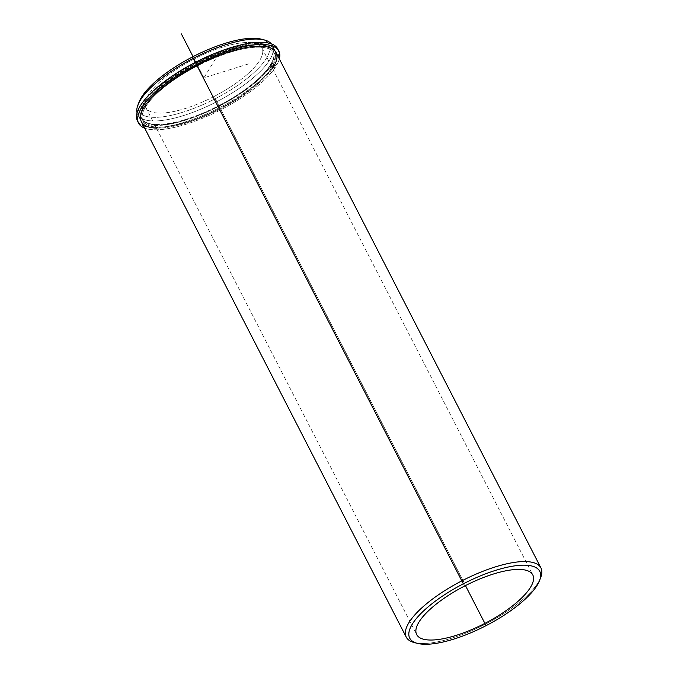 <?xml version="1.0" encoding="UTF-8"?>
<svg xmlns="http://www.w3.org/2000/svg" width="678" height="678" viewBox="0 0 678 678"><rect width="100%" height="100%" fill="white"/><g stroke="black" fill="none" stroke-linecap="round" stroke-linejoin="round"><path stroke-width="0.51" stroke-dasharray="3.39 2.54" d="M197.213 66.012L195.866 63.376A73.885 24.052 -27.2 0 1 273.081 50.731A73.885 24.052 -27.2 0 1 218.875 105.632L220.231 108.268A73.885 24.052 152.8 0 0 274.437 53.367A73.885 24.052 152.8 0 0 197.213 66.012A73.885 24.052 152.8 0 0 143.016 120.913A73.885 24.052 152.8 0 0 220.231 108.268L218.875 105.632A73.885 24.052 -27.2 0 1 141.66 118.277A73.885 24.052 -27.2 0 1 195.866 63.376L197.213 66.012A73.885 24.052 -27.2 0 1 274.344 53.206A73.885 24.052 -27.2 0 1 220.231 108.268A73.885 24.052 -27.2 0 1 143.1 121.074A73.885 24.052 -27.2 0 1 197.213 66.012M214.095 96.471A65.266 21.247 152.8 0 0 261.979 47.977A65.266 21.247 152.8 0 0 193.764 59.147L464.557 586.055L193.764 59.147A65.266 21.247 152.8 0 0 145.88 107.641A65.266 21.247 152.8 0 0 214.095 96.471L465.464 585.589L214.095 96.471A65.266 21.247 -27.2 0 1 145.956 107.785A65.266 21.247 -27.2 0 1 193.764 59.147A65.266 21.247 -27.2 0 1 261.903 47.833A65.266 21.247 -27.2 0 1 214.095 96.471M156.389 128.083A75.707 24.645 152.8 0 0 220.519 108.794A75.707 24.645 152.8 0 0 272.48 68.419M219.164 106.158A75.707 24.645 -27.2 0 1 140.126 119.286A75.707 24.645 -27.2 0 1 195.578 62.851A75.707 24.645 -27.2 0 1 274.615 49.731A75.707 24.645 -27.2 0 1 219.164 106.158A75.707 24.645 152.8 0 0 274.709 49.901A75.707 24.645 152.8 0 0 195.578 62.851L195.34 62.384L195.578 62.851A75.707 24.645 152.8 0 0 140.032 119.108A75.707 24.645 152.8 0 0 219.164 106.158L216.85 101.658L219.164 106.158M218.875 105.632A73.885 24.052 152.8 0 0 272.997 50.57A73.885 24.052 152.8 0 0 195.866 63.376A73.885 24.052 152.8 0 0 141.744 118.447A73.885 24.052 152.8 0 0 218.875 105.632M138.634 103.378A73.097 23.798 152.8 0 0 215.316 98.717L216.85 101.658A75.707 24.645 152.8 0 0 271.361 43.858A75.707 24.645 -27.2 0 1 272.395 45.401A75.707 24.645 -27.2 0 1 216.85 101.658A75.707 24.645 -27.2 0 1 137.719 114.607A75.707 24.645 -27.2 0 1 137.066 112.879A75.707 24.645 152.8 0 0 216.85 101.658L215.316 98.717A73.097 23.798 152.8 0 0 262.733 39.604M261.225 39.155A73.097 23.798 -27.2 0 1 215.316 98.717A73.097 23.798 -27.2 0 1 139.143 101.895M276.065 52.537A75.707 24.645 -27.2 0 1 220.519 108.794L485.389 624.175A75.707 24.645 152.8 0 0 540.019 579.156M415.928 642.93A75.707 24.645 152.8 0 0 485.389 624.175L220.519 108.794A75.707 24.645 -27.2 0 1 141.388 121.743M540.697 577.58A75.707 24.645 -27.2 0 1 485.389 624.175L486.109 625.625L485.389 624.175A75.707 24.645 -27.2 0 1 414.258 642.566M277.717 48.909A78.843 25.671 -27.2 0 1 275.658 62.757L271.42 64.071A73.885 24.052 152.8 0 0 273.31 51.172A73.885 24.052 152.8 0 0 196.603 63.554A73.885 24.052 152.8 0 0 141.888 118.718A73.885 24.052 152.8 0 0 201.078 114.404A73.885 24.052 152.8 0 0 269.912 66.537L274.149 65.215L275.276 67.41A78.843 25.671 -27.2 0 1 211.892 114.158A78.843 25.671 -27.2 0 1 144.66 128.117A78.843 25.671 152.8 0 0 211.892 114.158A78.843 25.671 152.8 0 0 275.276 67.41L274.149 65.215A78.843 25.671 -27.2 0 1 200.722 116.345A78.843 25.671 -27.2 0 1 137.473 120.981M138.117 122.04A78.843 25.671 152.8 0 0 202.425 115.641A78.843 25.671 152.8 0 0 274.149 65.215L269.912 66.537L271.039 68.732L269.912 66.537L271.42 64.071L272.548 66.266L271.42 64.071L275.658 62.757L276.785 64.952A78.843 25.671 152.8 0 0 279.336 58.901A78.843 25.671 -27.2 0 1 276.785 64.952L275.658 62.757A78.843 25.671 152.8 0 0 278.2 50.045M272.548 66.266L276.785 64.952L272.548 66.266L271.039 68.732A73.885 24.052 -27.2 0 1 202.205 116.599A73.885 24.052 -27.2 0 1 143.016 120.913A73.885 24.052 -27.2 0 1 197.73 65.749A73.885 24.052 -27.2 0 1 274.437 53.367A73.885 24.052 -27.2 0 1 272.548 66.266M275.276 67.41L271.039 68.732L275.276 67.41M248.529 63.918L203.925 77.809L219.028 53.206M203.925 77.809L193.052 56.638M273.081 50.731L273.31 51.172M141.66 118.277L141.888 118.718M261.979 47.977L532.772 574.885M145.88 107.641L416.673 634.557M272.395 45.401L274.709 49.901M137.719 114.607L140.032 119.108"/><path stroke-width="1.02" d="M484.889 623.387L465.464 585.589L484.889 623.387A65.266 21.247 -27.2 0 1 416.673 634.557A65.266 21.247 -27.2 0 1 464.557 586.055A65.266 21.247 -27.2 0 1 532.772 574.885A65.266 21.247 -27.2 0 1 484.889 623.387A65.266 21.247 152.8 0 0 532.696 574.741A65.266 21.247 152.8 0 0 464.557 586.055A65.266 21.247 152.8 0 0 416.75 634.701A65.266 21.247 152.8 0 0 484.889 623.387M272.48 68.419A75.707 24.645 152.8 0 0 261.411 46.206A75.707 24.645 152.8 0 0 196.934 65.486A75.707 24.645 152.8 0 0 144.592 106.429A75.707 24.645 152.8 0 0 156.389 128.083M262.733 39.604A73.097 23.798 152.8 0 0 192.544 56.901L193.264 58.35A75.707 24.645 -27.2 0 1 271.361 43.858A75.707 24.645 152.8 0 0 264.395 39.968A75.707 24.645 152.8 0 0 193.264 58.35L195.34 62.384L193.264 58.35A75.707 24.645 152.8 0 0 137.956 104.946A75.707 24.645 152.8 0 0 137.066 112.879A75.707 24.645 -27.2 0 1 193.264 58.35L192.544 56.901A73.097 23.798 152.8 0 0 138.634 103.378M137.956 104.946L139.143 101.895A73.097 23.798 -27.2 0 1 192.544 56.901A73.097 23.798 -27.2 0 1 261.225 39.155L264.395 39.968M540.019 579.156A75.707 24.645 152.8 0 0 540.934 567.918A75.707 24.645 152.8 0 0 461.803 580.876L196.934 65.486A75.707 24.645 -27.2 0 1 276.065 52.537L540.934 567.918M406.258 637.134L141.388 121.743A75.707 24.645 -27.2 0 1 196.934 65.486L461.803 580.876A75.707 24.645 152.8 0 0 406.258 637.134A75.707 24.645 152.8 0 0 415.928 642.93M486.109 625.625A73.097 23.798 -27.2 0 1 409.8 638.295A73.097 23.798 -27.2 0 1 463.337 583.817A73.097 23.798 -27.2 0 1 539.654 571.139A73.097 23.798 -27.2 0 1 486.109 625.625A73.097 23.798 152.8 0 0 539.51 580.639A73.097 23.798 152.8 0 0 463.337 583.817A73.097 23.798 152.8 0 0 417.428 643.38A73.097 23.798 152.8 0 0 486.109 625.625M417.428 643.38L414.258 642.566A75.707 24.645 -27.2 0 1 461.803 580.876L463.337 583.817L461.803 580.876A75.707 24.645 -27.2 0 1 540.697 577.58L539.51 580.639M138.6 123.176L137.473 120.981A78.843 25.671 -27.2 0 1 195.866 62.113A78.843 25.671 -27.2 0 1 277.717 48.909L278.844 51.104A78.843 25.671 152.8 0 0 196.993 64.308A78.843 25.671 152.8 0 0 138.6 123.176A78.843 25.671 152.8 0 0 144.66 128.117A78.843 25.671 -27.2 0 1 196.993 64.308A78.843 25.671 -27.2 0 1 279.336 58.901A78.843 25.671 152.8 0 0 278.844 51.104M278.2 50.045A78.843 25.671 152.8 0 0 195.866 62.113A78.843 25.671 152.8 0 0 138.117 122.04M193.052 56.638L181.365 33.9"/></g></svg>
